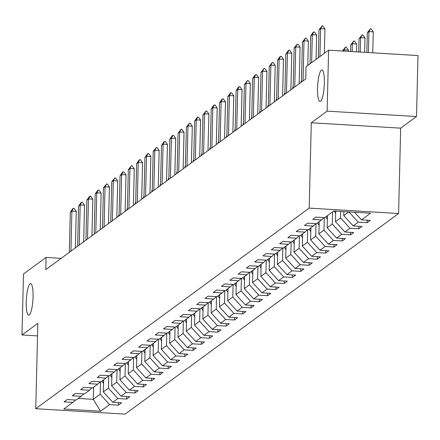 <?xml version="1.0" encoding="UTF-8"?>
<svg xmlns="http://www.w3.org/2000/svg" width="440" height="440" viewBox="0 0 440 440"><rect width="100%" height="100%" fill="white"/><g stroke="black" fill="none" stroke-linecap="round" stroke-linejoin="round"><path stroke-width="0.66" d="M317.559 88.215A15.835 3.295 93.5 0 1 321.915 69.91A15.835 3.295 93.5 0 1 324.363 83.221A15.835 3.295 93.5 0 1 320.007 101.525A15.835 3.295 93.5 0 1 317.559 88.215M26.252 301.906A15.835 3.295 93.5 0 1 30.608 283.608A15.835 3.295 93.5 0 1 33.055 296.918A15.835 3.295 93.5 0 1 28.699 315.216A15.835 3.295 93.5 0 1 26.252 301.906M416.51 116.534L327.124 111.139L311.289 122.755L400.675 128.15L416.51 116.534L418 55.561L328.614 50.16L306.031 66.732L305.734 78.925L45.777 269.621L46.074 257.428L23.491 273.994L22 334.966L37.527 335.907M400.675 128.15L398.591 213.516L125.136 414.117L35.75 408.716L309.205 208.12L398.591 213.516M100.557 411.241L109.588 404.613L118.404 405.147L121.594 402.804L112.778 402.27L117.876 398.53L126.698 399.064L129.883 396.726L121.066 396.193L126.17 392.447L134.987 392.981L138.177 390.643L129.355 390.11L134.459 386.37L143.275 386.903L146.465 384.56L137.649 384.027L142.747 380.286L151.564 380.82L154.754 378.483L145.937 377.949L151.036 374.204L159.857 374.737L163.042 372.4L154.226 371.866L159.33 368.126L168.146 368.66L171.331 366.317L162.514 365.789L167.618 362.043L176.435 362.577L179.625 360.239L170.803 359.706L175.906 355.96L184.723 356.493L187.913 354.156L179.097 353.623L184.195 349.882L193.012 350.416L196.202 348.073L187.385 347.545L192.484 343.8L201.306 344.333L204.49 341.995L195.674 341.462L200.778 337.722L209.594 338.25L212.784 335.913L203.962 335.379L209.066 331.639L217.882 332.173L221.073 329.83L212.256 329.302L217.355 325.556L226.171 326.09L229.361 323.752L220.545 323.219L225.643 319.479L234.465 320.007L237.65 317.669L228.833 317.136L233.937 313.395L242.754 313.929L245.938 311.591L237.122 311.058L242.226 307.312L251.042 307.846L254.232 305.509L245.41 304.975L250.514 301.235L259.331 301.763L262.521 299.425L253.704 298.892L258.803 295.152L267.619 295.686L270.809 293.348L261.993 292.815L267.091 289.069L275.913 289.603L279.098 287.265L270.281 286.732L275.385 282.992L284.202 283.525L287.392 281.182L278.57 280.649L283.673 276.909L292.49 277.442L295.68 275.105L286.864 274.571L291.962 270.826L300.779 271.359L303.969 269.022L295.152 268.488L300.25 264.748L309.073 265.281L312.257 262.939L303.441 262.411L308.545 258.665L317.361 259.199L320.546 256.861L311.729 256.328L316.833 252.582L325.65 253.115L328.84 250.778L320.018 250.245L325.122 246.505L333.938 247.038L337.128 244.695L328.312 244.167L333.41 240.422L342.227 240.955L345.416 238.618L336.6 238.084L341.699 234.344L350.52 234.872L353.705 232.535L344.889 232.001L349.993 228.261L358.809 228.795L361.999 226.452L353.177 225.924L358.281 222.178L367.098 222.712L370.288 220.374L361.471 219.841L370.502 213.213L333.784 210.997L324.748 217.624L315.931 217.091L312.741 219.428L321.558 219.962L316.459 223.702L307.643 223.168L304.452 225.511L313.269 226.045L308.171 229.785L299.354 229.251L296.164 231.589L304.981 232.122L299.882 235.868L291.06 235.334L287.875 237.672L296.692 238.205L291.588 241.945L282.772 241.412L279.582 243.755L288.404 244.288L283.3 248.028L274.483 247.495L271.293 249.832L280.11 250.365L275.011 254.111L266.195 253.578L263.005 255.915L271.821 256.449L266.723 260.189L257.901 259.655L254.716 261.998L263.533 262.526L258.429 266.272L249.612 265.738L246.428 268.076L255.244 268.609L250.14 272.355L241.323 271.821L238.134 274.159L246.956 274.692L241.852 278.432L233.035 277.899L229.845 280.242L238.662 280.77L233.563 284.515L224.747 283.982L221.556 286.319L230.373 286.853L225.275 290.593L216.453 290.065L213.268 292.402L222.085 292.936L216.981 296.675L208.164 296.142L204.974 298.485L213.796 299.013L208.692 302.759L199.876 302.225L196.686 304.562L205.502 305.096L200.404 308.836L191.587 308.308L188.397 310.645L197.214 311.179L192.115 314.919L183.293 314.386L180.109 316.723L188.925 317.257L183.821 321.002L175.005 320.469L171.82 322.806L180.637 323.34L175.532 327.08L166.716 326.552L163.526 328.889L172.348 329.423L167.244 333.163L158.428 332.629L155.238 334.966L164.054 335.5L158.956 339.245L150.139 338.712L146.949 341.05L155.766 341.583L150.667 345.323L141.845 344.79L138.661 347.132L147.477 347.666L142.373 351.406L133.557 350.873L130.367 353.21L139.189 353.743L134.085 357.489L125.268 356.956L122.078 359.293L130.895 359.827L125.796 363.567L116.98 363.033L113.79 365.376L122.606 365.904L117.508 369.65L108.686 369.116L105.501 371.454L114.318 371.987L109.214 375.733L100.397 375.199L97.213 377.536L106.029 378.07L100.925 381.81L92.109 381.277L88.918 383.62L97.741 384.148L92.637 387.893L83.82 387.36L80.63 389.697L89.447 390.231L84.348 393.971L75.532 393.443L72.342 395.78L81.158 396.314L76.059 400.054L67.238 399.52L64.053 401.863L72.87 402.391L63.833 409.019L100.557 411.241L93.258 399.339L100.166 394.273L100.469 381.783M343.849 211.602L343.756 215.584L348.772 211.899M324.126 217.586L321.558 219.962M358.281 222.178L348.92 211.91M353.177 225.924L343.756 215.584M340.725 211.415L340.566 217.921L335.467 221.661L335.72 211.112M315.838 223.663L313.269 226.045M349.993 228.261L340.566 217.921M344.889 232.001L335.467 221.661M332.574 211.882L332.277 224.004L327.173 227.744L327.47 215.628M307.549 229.746L304.981 232.122M341.699 234.344L332.277 224.004M336.6 238.084L327.173 227.744M324.291 217.597L323.989 230.082L318.885 233.827L319.182 221.705M299.255 235.829L296.692 238.205M333.41 240.422L323.989 230.082M328.312 244.167L318.885 233.827M316.002 223.674L315.695 236.165L310.596 239.905L310.893 227.788M290.966 241.907L288.404 244.288M325.122 246.505L315.695 236.165M320.018 250.245L310.596 239.905M307.714 229.757L307.406 242.248L302.308 245.988L302.599 233.871M282.678 247.99L280.11 250.365M316.833 252.582L307.406 242.248M311.729 256.328L302.308 245.988M299.42 235.84L299.118 248.325L294.014 252.071L294.311 239.948M274.389 254.073L271.821 256.449M308.545 258.665L299.118 248.325M303.441 262.411L294.014 252.071M291.132 241.918L290.829 254.408L285.725 258.148L286.022 246.032M266.096 260.15L263.533 262.526M300.25 264.748L290.829 254.408M295.152 268.488L285.725 258.148M282.843 248.001L282.541 260.486L277.437 264.231L277.734 252.109M257.807 266.233L255.244 268.609M291.962 270.826L282.541 260.486M286.864 274.571L277.437 264.231M274.555 254.084L274.247 266.569L269.148 270.314L269.445 258.192M249.519 272.316L246.956 274.692M283.673 276.909L274.247 266.569M278.57 280.649L269.148 270.314M266.266 260.161L265.958 272.652L260.86 276.392L261.151 264.275M241.23 278.394L238.662 280.77M275.385 282.992L265.958 272.652M270.281 286.732L260.86 276.392M257.972 266.244L257.67 278.729L252.566 282.475L252.863 270.353M232.941 284.477L230.373 286.853M267.091 289.069L257.67 278.729M261.993 292.815L252.566 282.475M249.684 272.322L249.381 284.812L244.277 288.552L244.574 276.436M224.648 290.56L222.085 292.936M258.803 295.152L249.381 284.812M253.704 298.892L244.277 288.552M241.395 278.405L241.087 290.895L235.989 294.635L236.286 282.519M216.359 296.637L213.796 299.013M250.514 301.235L241.087 290.895M245.41 304.975L235.989 294.635M233.107 284.488L232.799 296.973L227.7 300.718L227.997 288.596M208.071 302.72L205.502 305.096M242.226 307.312L232.799 296.973M237.122 311.058L227.7 300.718M224.813 290.565L224.51 303.055L219.406 306.796L219.703 294.679M199.782 308.803L197.214 311.179M233.937 313.395L224.51 303.055M228.833 317.136L219.406 306.796M216.524 296.648L216.222 309.139L211.118 312.879L211.415 300.762M191.488 314.881L188.925 317.257M225.643 319.479L216.222 309.139M220.545 323.219L211.118 312.879M208.236 302.731L207.933 315.216L202.829 318.962L203.126 306.84M183.2 320.964L180.637 323.34M217.355 325.556L207.933 315.216M212.256 329.302L202.829 318.962M199.947 308.809L199.639 321.299L194.541 325.039L194.838 312.923M174.911 327.047L172.348 329.423M209.066 331.639L199.639 321.299M203.962 335.379L194.541 325.039M191.659 314.892L191.351 327.382L186.252 331.122L186.544 319.006M166.623 333.124L164.054 335.5M200.778 337.722L191.351 327.382M195.674 341.462L186.252 331.122M183.365 320.975L183.062 333.459L177.958 337.205L178.255 325.083M158.334 339.207L155.766 341.583M192.484 343.8L183.062 333.459M187.385 347.545L177.958 337.205M175.076 327.052L174.774 339.543L169.67 343.283L169.966 331.166M150.04 345.284L147.477 347.666M184.195 349.882L174.774 339.543M179.097 353.623L169.67 343.283M166.788 333.135L166.48 345.625L161.381 349.366L161.678 337.249M141.752 351.368L139.189 353.743M175.906 355.96L166.48 345.625M170.803 359.706L161.381 349.366M158.499 339.218L158.191 351.703L153.093 355.449L153.389 343.327M133.463 357.451L130.895 359.827M167.618 362.043L158.191 351.703M162.514 365.789L153.093 355.449M150.205 345.296L149.903 357.786L144.798 361.526L145.096 349.409M125.175 363.528L122.606 365.904M159.33 368.126L149.903 357.786M154.226 371.866L144.798 361.526M141.916 351.379L141.614 363.864L136.51 367.609L136.807 355.493M116.88 369.611L114.318 371.987M151.036 374.204L141.614 363.864M145.937 377.949L136.51 367.609M133.628 357.462L133.326 369.947L128.222 373.692L128.519 361.57M108.592 375.694L106.029 378.07M142.747 380.286L133.326 369.947M137.649 384.027L128.222 373.692M125.34 363.539L125.032 376.03L119.933 379.77L120.23 367.653M100.304 381.772L97.741 384.148M134.459 386.37L125.032 376.03M129.355 390.11L119.933 379.77M117.051 369.622L116.743 382.107L111.645 385.853L111.936 373.731M92.015 387.855L89.447 390.231M126.17 392.447L116.743 382.107M121.066 396.193L111.645 385.853M108.757 375.705L108.455 388.19L103.351 391.93L103.648 379.814M83.727 393.938L81.158 396.314M117.876 398.53L108.455 388.19M112.778 402.27L103.351 391.93M93.55 387.222L93.258 399.339L78.265 398.431M75.433 400.015L72.87 402.391M109.588 404.613L100.166 394.273M327.124 111.139L328.614 50.16M311.289 122.755L309.205 208.12M35.75 408.716L37.835 323.351L22 334.966M61.16 258.335L46.074 257.428M361.471 219.841L354.552 212.251M118.404 405.147L118.47 402.617M126.698 399.064L126.759 396.534M134.987 392.981L135.047 390.456M143.275 386.903L143.336 384.373M151.564 380.82L151.63 378.29M159.857 374.737L159.918 372.213M168.146 368.66L168.207 366.13M176.435 362.577L176.495 360.047M184.723 356.493L184.784 353.969M193.012 350.416L193.078 347.886M201.306 344.333L201.366 341.803M209.594 338.25L209.655 335.726M217.882 332.173L217.943 329.643M226.171 326.09L226.237 323.56M234.465 320.007L234.526 317.482M242.754 313.929L242.814 311.399M251.042 307.846L251.103 305.322M259.331 301.763L259.391 299.239M267.619 295.686L267.685 293.156M275.913 289.603L275.974 287.078M284.202 283.525L284.262 280.995M292.49 277.442L292.55 274.912M300.779 271.359L300.845 268.835M309.073 265.281L309.133 262.752M317.361 259.199L317.422 256.669M325.65 253.115L325.71 250.591M333.938 247.038L333.999 244.508M342.227 240.955L342.293 238.425M350.52 234.872L350.581 232.348M358.809 228.795L358.87 226.264M367.098 222.712L367.158 220.181M69.333 252.34L70.312 212.256L72.6 208.901L73.397 208.318L71.907 211.085L76.258 211.349L75.361 247.918M70.312 212.256L71.907 211.085L70.928 251.169M73.397 208.318L74.124 208.362L76.258 211.349M103.559 383.543A6.556 6.32 -126.3 0 1 102.966 382.712L101.97 381.046M102.977 380.309L103.609 381.359M119.097 214.83L118.63 215.177L118.608 216.194M118.63 215.177L119.108 214.478M77.627 246.257L78.606 206.173L80.894 202.818L81.692 202.235L80.201 205.007L84.546 205.266L83.655 241.835M78.606 206.173L80.201 205.007L79.217 245.086M81.692 202.235L82.412 202.279L84.546 205.266M85.916 240.174L86.895 200.096L89.183 196.74L89.98 196.157L88.49 198.924L92.835 199.188L91.944 235.752M86.895 200.096L88.49 198.924L87.511 239.008M89.98 196.157L90.706 196.196L92.835 199.188M111.848 377.459A6.556 6.32 -126.3 0 1 111.26 376.629L110.259 374.968M111.265 374.226L111.903 375.276M127.386 208.747L126.918 209.094L126.896 210.117M126.918 209.094L127.397 208.395M120.137 371.377A6.556 6.32 -126.3 0 1 119.548 370.546L118.547 368.885M119.559 368.143L120.192 369.199M135.68 202.67L135.212 203.011L135.185 204.034M135.212 203.011L135.685 202.312M94.204 234.097L95.183 194.013L97.471 190.657L98.269 190.075L96.778 192.841L101.129 193.105L100.232 229.674M95.183 194.013L96.778 192.841L95.799 232.925M98.269 190.075L98.995 190.119L101.129 193.105M102.493 228.014L103.472 187.93L106.557 183.992L105.067 186.764L109.417 187.022L108.521 223.591M103.472 187.93L105.067 186.764L104.088 226.842M106.557 183.992L107.283 184.036L109.417 187.022M110.781 221.931L111.766 181.852L114.846 177.914L113.355 180.681L117.706 180.945L116.814 217.509M111.766 181.852L113.355 180.681L112.376 220.764M114.846 177.914L115.572 177.958L117.706 180.945M128.425 365.299A6.556 6.32 -126.3 0 1 127.837 364.469L126.836 362.802M127.848 362.065L128.48 363.116M143.968 196.587L143.501 196.933L143.473 197.951M143.501 196.933L143.974 196.235M136.714 359.216A6.556 6.32 -126.3 0 1 136.125 358.386L135.124 356.725M136.136 355.982L136.769 357.038M152.257 190.509L151.789 190.85L151.762 191.873M151.789 190.85L152.268 190.152M145.007 353.139A6.556 6.32 -126.3 0 1 144.419 352.303L143.418 350.642M144.424 349.899L145.057 350.955M160.545 184.426L160.078 184.767L160.055 185.79M160.078 184.767L160.556 184.069M153.296 347.055A6.556 6.32 -126.3 0 1 152.708 346.225L151.707 344.559M152.713 343.822L153.351 344.872M168.839 178.343L168.366 178.69L168.344 179.707M168.366 178.69L168.845 177.991M161.585 340.973A6.556 6.32 -126.3 0 1 160.996 340.142L159.995 338.481M161.007 337.739L161.639 338.795M177.128 172.266L176.66 172.607L176.632 173.63M176.66 172.607L177.133 171.908M169.873 334.895A6.556 6.32 -126.3 0 1 169.285 334.059L168.284 332.398M169.296 331.656L169.928 332.712M185.416 166.183L184.948 166.524L184.921 167.547M184.948 166.524L185.427 165.825M178.167 328.812A6.556 6.32 -126.3 0 1 177.573 327.982L176.578 326.315M177.584 325.578L178.216 326.629M193.705 160.1L193.237 160.446L193.215 161.464M193.237 160.446L193.715 159.748M186.456 322.729A6.556 6.32 -126.3 0 1 185.867 321.899L184.866 320.238M185.873 319.495L186.511 320.551M201.993 154.022L201.526 154.363L201.504 155.386M201.526 154.363L202.004 153.665M194.744 316.652A6.556 6.32 -126.3 0 1 194.156 315.816L193.155 314.155M194.167 313.418L194.799 314.468M210.287 147.939L209.82 148.28L209.792 149.303M209.82 148.28L210.293 147.582M203.032 310.569A6.556 6.32 -126.3 0 1 202.444 309.738L201.443 308.077M202.455 307.334L203.088 308.385M218.576 141.856L218.108 142.203L218.081 143.22M218.108 142.203L218.581 141.504M211.321 304.486A6.556 6.32 -126.3 0 1 210.733 303.655L209.732 301.994M210.744 301.252L211.376 302.308M226.864 135.779L226.397 136.12L226.369 137.143M226.397 136.12L226.875 135.421M219.615 298.408A6.556 6.32 -126.3 0 1 219.027 297.572L218.026 295.911M219.032 295.174L219.665 296.225M235.153 129.696L234.685 130.037L234.663 131.06M234.685 130.037L235.164 129.338M227.904 292.325A6.556 6.32 -126.3 0 1 227.315 291.495L226.314 289.834M227.321 289.091L227.959 290.142M243.447 123.613L242.974 123.959L242.952 124.977M242.974 123.959L243.452 123.261M236.192 286.242A6.556 6.32 -126.3 0 1 235.604 285.411L234.603 283.75M235.615 283.008L236.247 284.064M251.735 117.535L251.268 117.876L251.24 118.899M251.268 117.876L251.74 117.178M244.481 280.165A6.556 6.32 -126.3 0 1 243.892 279.334L242.891 277.668M243.903 276.93L244.536 277.981M260.024 111.452L259.556 111.799L259.529 112.816M259.556 111.799L260.035 111.1M252.775 274.082A6.556 6.32 -126.3 0 1 252.181 273.251L251.185 271.59M252.192 270.848L252.824 271.898M268.312 105.369L267.845 105.716L267.822 106.739M267.845 105.716L268.323 105.017M261.063 267.999A6.556 6.32 -126.3 0 1 260.475 267.168L259.474 265.507M260.48 264.764L261.118 265.821M276.601 99.292L276.133 99.633L276.111 100.656M276.133 99.633L276.612 98.934M269.352 261.921A6.556 6.32 -126.3 0 1 268.763 261.091L267.762 259.424M268.774 258.687L269.406 259.738M284.895 93.209L284.427 93.555L284.4 94.573M284.427 93.555L284.9 92.857M277.64 255.838A6.556 6.32 -126.3 0 1 277.052 255.008L276.051 253.347M277.062 252.604L277.695 253.655M293.183 87.131L292.716 87.472L292.688 88.495M292.716 87.472L293.189 86.774M119.075 215.853L120.054 175.769L122.342 172.414L123.139 171.831L121.649 174.597L125.994 174.862L125.103 211.431M120.054 175.769L121.649 174.597L120.67 214.681M123.139 171.831L123.86 171.875L125.994 174.862M127.364 209.77L128.343 169.686L131.428 165.748L129.938 168.52L134.283 168.779L133.392 205.348M128.343 169.686L129.938 168.52L128.959 208.604M131.428 165.748L132.154 165.792L134.283 168.779M135.652 203.687L136.631 163.609L138.919 160.254L139.717 159.671L138.226 162.437L142.577 162.701L141.68 199.265M136.631 163.609L138.226 162.437L137.247 202.521M139.717 159.671L140.442 159.715L142.577 162.701M143.941 197.61L144.92 157.526L147.208 154.171L148.005 153.588L146.514 156.354L150.865 156.618L149.969 193.188M144.92 157.526L146.514 156.354L145.536 196.438M148.005 153.588L148.731 153.632L150.865 156.618M152.235 191.527L153.214 151.443L156.299 147.505L154.809 150.277L159.154 150.541L158.263 187.105M153.214 151.443L154.809 150.277L153.824 190.361M156.299 147.505L157.02 147.548L159.154 150.541M160.523 185.449L161.502 145.365L163.79 142.01L164.588 141.427L163.097 144.194L167.442 144.458L166.551 181.022M161.502 145.365L163.097 144.194L162.118 184.278M164.588 141.427L165.314 141.471L167.442 144.458M168.812 179.366L169.791 139.282L172.079 135.927L172.876 135.344L171.386 138.111L175.736 138.375L174.84 174.944M169.791 139.282L171.386 138.111L170.406 178.195M172.876 135.344L173.602 135.388L175.736 138.375M177.1 173.283L178.079 133.199L181.165 129.261L179.674 132.033L184.024 132.297L183.128 168.861M178.079 133.199L179.674 132.033L178.695 172.117M181.165 129.261L181.891 129.305L184.024 132.297M185.389 167.206L186.373 127.122L189.453 123.184L187.963 125.95L192.313 126.214L191.422 162.784M186.373 127.122L187.963 125.95L186.984 166.034M189.453 123.184L190.179 123.228L192.313 126.214M193.683 161.123L194.662 121.038L196.95 117.684L197.747 117.101L196.257 119.873L200.602 120.131L199.711 156.701M194.662 121.038L196.257 119.873L195.278 159.951M197.747 117.101L198.468 117.145L200.602 120.131M201.971 155.04L202.95 114.961L206.036 111.018L204.545 113.79L208.89 114.054L207.999 150.618M202.95 114.961L204.545 113.79L203.566 153.874M206.036 111.018L206.762 111.062L208.89 114.054M210.26 148.962L211.239 108.878L213.527 105.523L214.324 104.94L212.834 107.707L217.184 107.971L216.288 144.54M211.239 108.878L212.834 107.707L211.855 147.791M214.324 104.94L215.05 104.984L217.184 107.971M218.548 142.879L219.527 102.795L221.815 99.44L222.613 98.857L221.122 101.629L225.473 101.888L224.576 138.457M219.527 102.795L221.122 101.629L220.143 141.708M222.613 98.857L223.339 98.901L225.473 101.888M226.842 136.796L227.821 96.718L230.109 93.363L230.907 92.78L229.416 95.546L233.761 95.81L232.87 132.374M227.821 96.718L229.416 95.546L228.431 135.63M230.907 92.78L231.627 92.818L233.761 95.81M235.131 130.719L236.11 90.635L238.398 87.279L239.195 86.697L237.705 89.463L242.049 89.727L241.159 126.297M236.11 90.635L237.705 89.463L236.726 129.547M239.195 86.697L239.921 86.741L242.049 89.727M243.419 124.636L244.398 84.552L247.484 80.614L245.993 83.386L250.344 83.644L249.447 120.214M244.398 84.552L245.993 83.386L245.014 123.464M247.484 80.614L248.21 80.658L250.344 83.644M251.708 118.553L252.687 78.474L254.975 75.119L255.772 74.536L254.282 77.303L258.632 77.567L257.736 114.13M252.687 78.474L254.282 77.303L253.303 117.387M255.772 74.536L256.498 74.58L258.632 77.567M259.996 112.475L260.981 72.391L264.061 68.453L262.57 71.22L266.921 71.484L266.03 108.053M260.981 72.391L262.57 71.22L261.591 111.304M264.061 68.453L264.787 68.497L266.921 71.484M268.29 106.392L269.269 66.308L272.355 62.37L270.864 65.142L275.209 65.401L274.318 101.97M269.269 66.308L270.864 65.142L269.885 105.221M272.355 62.37L273.075 62.414L275.209 65.401M276.579 100.309L277.558 60.231L279.846 56.876L280.643 56.293L279.153 59.059L283.498 59.323L282.607 95.887M277.558 60.231L279.153 59.059L278.173 99.143M280.643 56.293L281.369 56.337L283.498 59.323M285.929 249.761A6.556 6.32 -126.3 0 1 285.34 248.924L284.339 247.264M285.351 246.521L285.984 247.577M301.472 81.048L301.004 81.389L300.977 82.412M301.004 81.389L301.483 80.691M294.223 243.678A6.556 6.32 -126.3 0 1 293.634 242.847L292.633 241.181M293.639 240.444L294.272 241.494M302.511 237.595A6.556 6.32 -126.3 0 1 301.923 236.764L300.922 235.103M301.928 234.361L302.566 235.417M310.8 231.517A6.556 6.32 -126.3 0 1 310.211 230.681L309.21 229.02M310.222 228.278L310.855 229.334M284.867 94.232L285.846 54.148L288.134 50.793L288.932 50.21L287.441 52.976L291.791 53.24L290.895 89.809M285.846 54.148L287.441 52.976L286.462 93.06M288.932 50.21L289.658 50.254L291.791 53.24M319.088 225.434A6.556 6.32 -126.3 0 1 318.5 224.604L317.499 222.937M318.511 222.2L319.143 223.251M293.156 88.149L294.135 48.065L297.22 44.127L295.73 46.898L300.08 47.163L299.184 83.727M294.135 48.065L295.73 46.898L294.75 86.983M297.22 44.127L297.946 44.171L300.08 47.163M327.382 219.351A6.556 6.32 -126.3 0 1 326.788 218.521L325.793 216.86M326.799 216.117L327.432 217.173M342.452 50.985L345.538 47.047L346.264 47.091L348.398 50.078L344.047 49.813L342.452 50.985M348.365 51.354L348.398 50.078M344.014 51.09L344.047 49.813L345.538 47.047M301.45 82.071L302.429 41.987L305.514 38.049L304.024 40.816L308.368 41.08L307.775 65.45M302.429 41.987L304.024 40.816L303.039 80.9M305.514 38.049L306.235 38.093L308.368 41.08M335.671 213.274A6.556 6.32 -126.3 0 1 335.082 212.438L334.23 211.024M356.493 51.849L356.686 43.995L352.336 43.736L350.741 44.902L350.581 51.491M350.741 44.902L353.826 40.964L354.552 41.008L356.686 43.995M352.143 51.585L352.336 43.736L353.826 40.964M310.035 63.794L310.717 35.904L313.005 32.549L313.803 31.966L312.312 34.733L316.657 34.997L316.063 59.373M310.717 35.904L312.312 34.733L311.63 62.623M313.803 31.966L314.529 32.01L316.657 34.997M364.623 52.338L364.975 37.917L360.624 37.653L359.035 38.825L358.71 51.981M359.035 38.825L362.115 34.887L362.841 34.931L364.975 37.917M360.272 52.074L360.624 37.653L362.115 34.887M318.324 57.712L319.006 29.821L322.091 25.883L320.601 28.655L324.951 28.919L324.352 53.29M319.006 29.821L320.601 28.655L319.918 56.54M322.091 25.883L322.817 25.927L324.951 28.919M372.752 52.828L373.263 31.834L368.918 31.57L367.323 32.742L366.839 52.47M367.323 32.742L370.409 28.803L371.129 28.848L373.263 31.834M368.401 52.563L368.918 31.57L370.409 28.803M102.966 382.712L103.587 382.256M111.26 376.629L111.881 376.173M119.548 370.546L120.17 370.09M127.837 364.469L128.458 364.012M136.125 358.386L136.746 357.929M144.419 352.303L145.035 351.852M152.708 346.225L153.329 345.769M160.996 340.142L161.618 339.686M169.285 334.059L169.906 333.608M177.573 327.982L178.195 327.525M185.867 321.899L186.489 321.442M194.156 315.816L194.777 315.365M202.444 309.738L203.066 309.282M210.733 303.655L211.354 303.199M219.027 297.572L219.643 297.121M227.315 291.495L227.937 291.038M235.604 285.411L236.225 284.955M243.892 279.334L244.514 278.878M252.181 273.251L252.802 272.795M260.475 267.168L261.096 266.712M268.763 261.091L269.385 260.634M277.052 255.008L277.673 254.551M285.34 248.924L285.962 248.468M293.634 242.847L294.25 242.391M301.923 236.764L302.544 236.308M310.211 230.681L310.833 230.23M318.5 224.604L319.121 224.147M326.788 218.521L327.409 218.064M335.082 212.438L335.704 211.987"/></g></svg>
